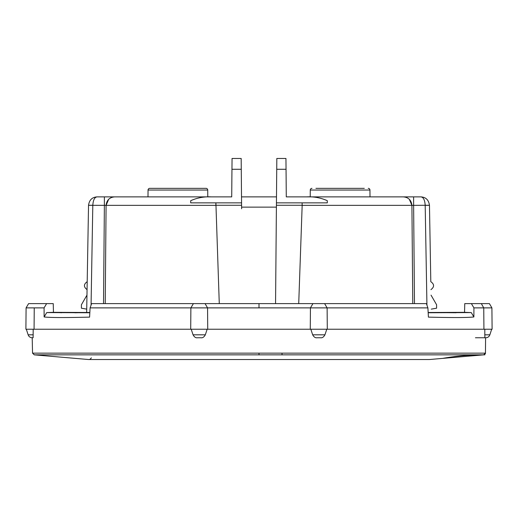 <?xml version="1.0" encoding="UTF-8"?>
<svg xmlns="http://www.w3.org/2000/svg" width="518" height="518" viewBox="0 0 518 518"><rect width="100%" height="100%" fill="white"/><g stroke="black" fill="none" stroke-linecap="round" stroke-linejoin="round"><path stroke-width="0.78" d="M241.602 207.129L276.398 207.129M153.691 188.345L202.078 188.345M207.77 196.885L207.724 190.041A1.709 1.709 0 0 0 206.015 188.345L149.754 188.345A1.709 1.709 0 0 0 148.051 190.041L147.999 196.885L114.627 196.885L231.714 196.885L232.051 158.463L241.174 158.463L241.271 169.276L231.954 169.276M91.064 305.141L92.806 205.27C93.195 199.961 94.619 197.164 97.073 196.885C92.159 197.164 89.316 199.961 88.533 205.27C89.316 199.961 92.159 197.164 97.073 196.885L114.627 196.885C109.538 197.313 106.695 200.136 106.086 205.348L108.683 199.288M241.511 196.885L276.489 196.885M286.059 170.532L286.286 196.885L420.927 196.885C423.381 197.164 424.805 199.961 425.194 205.27L413.623 205.348L413.623 201.664M276.385 208.786L275.557 303.613L276.418 205.27L302.169 205.27L302.117 202.862L302.169 205.348L411.914 205.348C411.305 200.136 408.462 197.313 403.373 196.885L370.001 196.885L369.949 190.041L310.276 190.041L310.23 196.885L306.514 196.885C313.759 196.484 320.687 197.759 327.305 200.693L327.305 202.862L276.437 202.862L276.826 158.463L285.949 158.463L286.046 169.276L276.729 169.276M241.615 208.786L241.271 169.276M324.158 303.613L426.398 303.613L427.9 307.88L310.437 307.88L312.93 303.613L324.605 303.613L326.916 307.537M327.305 202.862L327.305 200.693M413.623 196.885L413.623 205.348L411.914 205.348L412.768 303.613L411.914 205.348L409.317 199.288M364.309 188.345L315.922 188.345M311.985 188.345A1.709 1.709 0 0 0 310.276 190.041M368.246 188.345A1.709 1.709 0 0 1 369.949 190.041M428.172 312.755L471.263 312.574L473.879 316.951C467.916 317.676 452.758 317.735 428.412 317.126L427.9 307.88M193.395 303.613L205.07 303.613L207.563 307.88L190.883 307.88L193.395 303.613M89.828 312.755L46.737 312.574L44.121 316.951C49.786 317.676 64.938 317.735 89.588 317.126L90.1 307.88L91.602 303.613L193.842 303.613M91.421 357.88L89.711 359.537L340.164 359.537M231.714 196.885L231.941 170.532M286.286 196.885L286.046 169.276M310.269 329.228L310.437 307.88L207.563 307.88L207.731 329.228M313.273 303.613L204.727 303.613M211.486 196.885C204.241 196.484 197.313 197.759 190.695 200.693L190.695 202.862L215.883 202.862L219.276 303.613M241.563 202.862L215.883 202.862L215.831 205.27L241.582 205.27M190.695 202.862L190.695 200.693M88.533 205.309L86.661 312.568L86.72 309.129L81.397 308.191L81.397 304.778L86.966 295.13L87.063 289.64C83.521 286.92 83.566 284.265 87.199 281.669L88.533 205.309L104.377 205.348L104.377 196.885M103.522 303.613L104.377 205.348L106.086 205.348L105.232 303.613L106.086 205.348L215.831 205.348M89.841 312.496L53.451 312.328L53.244 303.613L28.6 303.613L26.088 307.88L44.075 307.88L46.62 303.613M46.737 312.574L53.451 312.328M44.121 316.951L44.075 307.88M473.879 316.951L473.925 307.88L483.747 307.88L481.319 303.613L489.4 303.613L491.912 307.88L483.747 307.88L483.929 329.228L327.298 329.228L327.117 307.88M492.1 329.228L491.912 307.88L492.1 329.228L25.9 329.228L26.088 307.88L25.9 329.228M481.319 303.613L471.38 303.613L473.925 307.88M471.263 312.574L464.549 312.328L464.756 303.613L471.38 303.613M428.159 312.496L464.549 312.328L464.756 303.613M90.1 307.88L190.883 307.88L190.702 329.228L33.21 329.228M34.071 329.228L34.246 307.88M485.256 353.936L485.457 353.153L483.67 354.843L485.457 353.153L282.032 353.153L282.019 354.843L483.747 354.843L429.344 359.537L88.656 359.537L429.344 359.537M282.032 353.153L32.543 353.153L34.337 354.843L282.019 354.843M276.437 202.862L276.418 205.27M430.937 289.64C434.479 286.92 434.434 284.265 430.801 281.669L429.467 205.27C428.684 199.961 425.841 197.164 420.927 196.885C425.841 197.164 428.684 199.961 429.467 205.27L425.194 205.27M431.28 309.129L436.603 308.191L436.603 304.778L431.034 295.13M326.787 329.228L324.941 334.816C323.705 337.05 322.248 338.034 320.558 337.768L317.048 337.768C315.358 338.034 313.902 337.05 312.665 334.816L310.826 329.228M485.347 337.768L475.433 337.768M491.673 329.228L489.86 334.816C489.141 336.674 487.788 337.658 485.8 337.768C487.788 337.658 489.141 336.674 489.86 334.816L484.809 334.816L484.9 337.768M484.809 334.816L484.803 329.228M33.197 329.228L33.1 337.768L32.2 337.768L33.01 337.768M207.174 329.228L205.335 334.816C204.092 337.056 202.635 338.04 200.952 337.768L197.442 337.768C195.759 338.04 194.295 337.056 193.059 334.816L191.213 329.228M33.191 334.816L28.14 334.816C28.859 336.674 30.212 337.658 32.2 337.768L32.543 353.153L34.253 354.843L88.656 359.537M91.505 354.843L34.337 354.843M485.586 337.768L485.457 353.153L483.747 354.843L484.537 354.649M302.169 205.348L298.724 303.613M430.801 281.669L429.467 205.27M86.966 295.13L86.72 309.129M87.199 281.669L87.063 289.64M431.339 312.568L456.157 312.749M462.198 312.503L464.549 312.328M86.661 312.568L74.838 312.775M61.752 312.743L55.096 312.458M207.724 190.041L148.051 190.041M413.623 205.348L414.478 303.613M259 307.88L259 303.613M426.936 305.141L425.194 205.348L429.467 205.309M92.806 205.27L88.533 205.27M485.372 353.153L483.67 354.843M259 353.153L259 354.843M324.941 334.816L312.665 334.816M485.457 353.153L483.747 354.843M205.335 334.816L193.059 334.816M442.534 358.411C456.611 355.898 470.713 354.713 484.842 354.843M32.2 337.768C30.212 337.658 28.859 336.674 28.14 334.816L26.327 329.228"/></g></svg>
